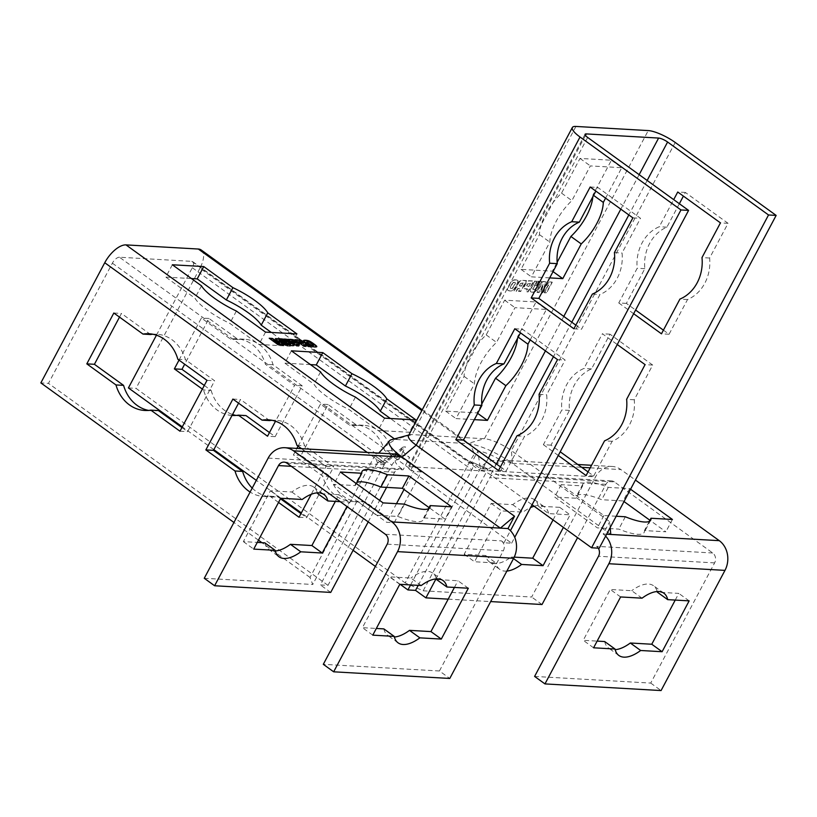 <?xml version="1.0" encoding="UTF-8"?>
<svg xmlns="http://www.w3.org/2000/svg" width="817" height="817" viewBox="0 0 817 817"><rect width="100%" height="100%" fill="white"/><g stroke="black" fill="none" stroke-linecap="round" stroke-linejoin="round"><path stroke-width="0.61" stroke-dasharray="4.08 3.06" d="M384.368 446.94L395.173 439.434L467.508 443.58L470.674 444.754L474.391 453.946L469.908 461.115L480.263 468.59L477.863 451.055A21.64 5.453 -152 0 1 504.814 462.933C498.472 459.634 492.222 459.562 486.054 462.718C481.468 466.364 481.346 468.437 485.686 468.948L487.974 469.081L503.241 460.226L512.422 463.372L610.779 534.451M610.197 527.516L609.717 521.695L511.36 450.606A21.64 5.453 28 0 0 484.41 438.729L412.074 434.593A21.64 5.453 28 0 0 409.828 434.746A21.64 5.453 28 0 0 408.5 435.655M605.611 536.146A21.64 18.372 -86.7 0 0 603.16 534.022L609.717 521.695M603.16 534.022L606.643 534.216M386.574 487.381L394.621 472.236A7.21 6.127 93.3 0 1 400.218 468.774A7.21 6.127 93.3 0 1 403.077 469.816A21.64 5.453 -152 0 1 395.397 460.308A21.64 5.453 -152 0 1 398.972 459.246A7.21 3.35 125.9 0 0 391.884 465.19L327.985 585.37L320.376 584.931L385.093 463.208L377.474 462.769L374.737 455.733L385.164 463.147A21.64 10.059 125.9 0 0 384.276 464.75L376.657 464.311L312.758 584.492L310.021 577.445L374.737 455.733L378.731 453.098M310.021 577.445L261.92 542.682M258.458 540.18L233.938 522.461M301.534 448.676L326.065 466.405L311.236 494.295M278.526 502.435L269.876 496.185A38.409 32.598 93.3 0 1 263.768 496.501A38.409 32.598 93.3 0 1 250.104 492.048M486.054 462.718A21.64 18.372 -86.7 0 0 479.446 470.204L469.101 462.718L405.201 582.899L423.165 590.814L487.974 469.081M423.165 590.814L531.663 597.033L595.562 476.852A21.64 18.372 93.3 0 1 612.331 466.476A21.64 18.372 93.3 0 1 620.93 469.591L635.432 480.069M553.048 519.929L559.737 507.347L538.291 506.121A38.409 17.851 125.9 0 0 534.451 499.677A38.409 17.851 125.9 0 0 512.657 504.651L491.211 503.425L464.179 554.263L485.615 555.499A38.409 17.851 125.9 0 0 489.454 561.933A38.409 17.851 125.9 0 0 511.258 556.969L514.25 557.133M616.192 516.252L603.896 515.547L561.187 484.685L582.633 485.911A38.409 9.681 -152 0 1 582.889 484.042A38.409 9.681 -152 0 1 608.267 487.381L629.713 488.607L630.561 489.22M268.16 458.102L376.657 464.311L377.474 462.769L379.864 462.882L390.873 457.275C397.297 454.099 403.547 454.17 409.634 457.489A21.64 5.453 -152 0 1 401.944 447.982A21.64 5.453 -152 0 1 402.301 447.542A21.64 5.453 -152 0 1 405.528 446.919L385.164 463.147L374.819 455.661M575.924 126.441L412.074 434.593L395.173 439.434A36.06 9.089 28 0 0 391.425 439.699M394.019 453.966L377.566 462.749M390.873 457.275A21.64 18.372 93.3 0 0 384.276 464.75L367.231 452.434M286.961 463.157L403.077 469.816L409.634 457.489M485.615 468.968L480.273 468.662L469.918 461.176L487.882 469.101L485.686 468.948M418.222 585.36L480.263 468.59A21.64 10.059 125.9 0 1 479.446 470.204L595.562 476.852M201.186 249.982A21.64 10.059 -54.1 0 1 199.93 268.18L469.101 462.718L469.908 461.115M675.21 142.464L511.36 450.606L512.422 463.372A36.06 9.089 28 0 0 467.508 443.58L484.41 438.729L648.259 130.577M410.604 584.921L471.838 469.765A7.21 3.35 125.9 0 0 472.257 463.699A7.21 3.35 125.9 0 0 471.307 463.382L477.863 451.055M156.445 335.195L192.312 267.741A7.21 3.35 125.9 0 0 192.73 261.675A7.21 3.35 125.9 0 0 191.781 261.358L119.445 257.222L398.972 459.246L405.528 446.919M191.781 261.358L471.307 463.382A21.64 5.453 -152 0 1 498.258 475.259L504.814 462.933M279.455 342.926L275.778 338.932M279.588 344.856L278.086 345.091L269.681 338.585M283.274 345.07L281.885 345.305L273.491 340.454M286.961 345.274L285.47 345.509L278.893 340.76M298.103 345.918L296.571 346.142L288.166 339.647M299.379 344.345A3.023 0.766 -152 0 1 299.369 344.539A3.023 0.766 -152 0 1 299.185 344.662A5.045 1.266 -152 0 1 298.654 344.703L296.234 344.56M295.999 342.966L295.907 342.854A4.034 1.021 28 0 0 294.191 341.618L291.546 341.169M290.648 344.253L284.827 339.423M293.946 345.52A3.401 0.858 -152 0 1 293.936 345.714A3.401 0.858 -152 0 1 293.579 345.877A25.215 6.352 -152 0 1 290.117 345.683A3.401 0.858 -152 0 1 286.134 343.834L279.598 339.116M309.878 346.592L308.193 346.806L306.957 345.918A3.871 0.97 28 0 0 306.048 345.325L303.434 344.917M305.395 346.337L303.832 346.561L295.417 340.056M303.373 343.365L303.25 343.232A3.064 0.776 28 0 0 302.75 342.834L302.321 342.527A3.564 0.899 28 0 0 301.698 342.109L298.869 341.618M285.113 340.005L283.53 340.229L282.856 339.31M316.618 346.786A3.023 0.766 -152 0 1 316.608 346.98A3.023 0.766 -152 0 1 316.393 347.113A18.658 4.708 -152 0 1 312.268 346.878A3.023 0.766 -152 0 1 309.388 345.611A16.891 4.259 -152 0 1 304.098 341.792A3.023 0.766 -152 0 1 303.464 340.801A3.023 0.766 -152 0 1 303.618 340.679M313.432 345.581L313.33 345.448A13.869 3.493 28 0 0 309.194 342.466L308.714 342.252A9.079 2.288 28 0 0 306.671 342.139M287.237 341.537L285.664 341.761L284.98 340.842M291.403 350.82L284.847 363.146L314.004 384.215A38.409 9.681 28 0 0 348.869 409.409L378.026 430.488L409.429 432.285L390.342 418.488M320.56 371.888L314.004 384.215M355.426 397.082L348.869 409.409M384.582 418.161L378.026 430.488M415.986 419.958L409.429 432.285M310.491 364.607L284.847 363.146M326.065 466.405L333.683 466.844L304.527 445.776A38.409 32.598 -86.7 0 0 275.778 420.244A38.409 32.598 -86.7 0 0 271.949 420.295M296.908 445.336L304.527 445.776M269.661 420.571L240.504 399.503L238.564 403.159M232.896 399.064L240.504 399.503M269.876 496.185L277.494 496.613L280.476 498.768M252.218 488.076A38.409 32.598 -86.7 0 0 271.377 496.94A38.409 32.598 -86.7 0 0 277.494 496.613M300.983 513.587L306.651 517.692L333.683 466.844M299.032 517.253L306.651 517.692M394.213 522.706L421.245 471.858L392.089 450.79A38.409 32.598 -86.7 0 0 363.34 425.259A38.409 32.598 -86.7 0 0 357.223 425.586L328.066 404.517L301.034 455.365L330.191 476.434A38.409 32.598 -86.7 0 0 358.949 501.955A38.409 32.598 -86.7 0 0 365.056 501.628L394.213 522.706L386.594 522.267L357.438 501.199A38.409 32.598 93.3 0 1 351.33 501.515A38.409 32.598 93.3 0 1 322.582 475.994L293.426 454.926L296.888 448.41M365.056 501.628L357.438 501.199M330.191 476.434L322.582 475.994M301.034 455.365L293.426 454.926M298.072 446.174L320.458 404.078L349.615 425.157A38.409 32.598 93.3 0 1 355.722 424.83A38.409 32.598 93.3 0 1 383.643 447.757A38.409 32.598 93.3 0 1 384.48 450.351L413.627 471.419L404.027 489.495M328.066 404.517L320.458 404.078M357.223 425.586L349.615 425.157M392.089 450.79L384.48 450.351M421.245 471.858L413.627 471.419M396.49 503.67L386.594 522.267M172.346 264.769L165.79 277.096L194.946 298.164A38.409 9.681 28 0 0 229.812 323.369L258.969 344.437L290.372 346.234L271.295 332.437M201.503 285.838L194.946 298.164M236.368 311.042L229.812 323.369M265.525 332.111L258.969 344.437M296.928 333.908L290.372 346.234M191.433 278.566L165.79 277.096M207.007 380.354L214.626 380.793L185.469 359.725A38.409 32.598 -86.7 0 0 156.721 334.204A38.409 32.598 -86.7 0 0 152.891 334.245M177.861 359.286L185.469 359.725M150.604 334.531L121.447 313.452L119.507 317.119M113.839 313.013L121.447 313.452M148.531 410.41A38.409 32.598 -86.7 0 0 152.33 410.89A38.409 32.598 -86.7 0 0 158.437 410.573M181.925 427.546L187.593 431.642L214.626 380.793M179.975 431.202L187.593 431.642M269.487 432.561L275.155 436.656L267.537 436.217M204.301 385.45L211.133 390.383L203.525 389.954L202.361 389.106M211.133 390.383A38.409 32.598 -86.7 0 0 232.549 414.485M236.093 415.424A38.409 32.598 -86.7 0 0 239.892 415.904A38.409 32.598 -86.7 0 0 245.999 415.587M232.028 415.455A38.409 32.598 93.3 0 1 203.525 389.954M179.015 360.123L201.401 318.038L230.557 339.106A38.409 32.598 93.3 0 1 236.664 338.779A38.409 32.598 93.3 0 1 265.423 364.3L294.58 385.379L275.503 421.245M275.155 436.656L302.188 385.808L273.031 364.739A38.409 32.598 -86.7 0 0 244.283 339.218A38.409 32.598 -86.7 0 0 238.176 339.545L209.019 318.467L184.683 364.229M209.019 318.467L201.401 318.038M238.176 339.545L230.557 339.106M273.031 364.739L265.423 364.3M302.188 385.808L294.58 385.379M119.445 257.222A7.21 3.35 125.9 0 0 112.368 263.166L48.469 383.347L40.85 382.907M327.985 585.37L48.469 383.347M199.93 268.18L136.03 388.361L405.201 582.899M128.412 387.922L136.03 388.361M542.018 604.519L531.663 597.033M448.206 599.137L490.66 601.578M400.167 584.329L375.371 566.416M353.107 550.321L301.34 512.902M281.109 498.278L256.324 480.365M213.84 449.656L182.293 426.862M548.462 284.878L544.306 292.7L546.277 292.813L552.006 282.049L548.871 281.865L543.673 288.534L545.787 281.691L542.651 281.508L536.922 292.282L538.903 292.394L543.06 284.571L540.752 292.496L542.478 292.598L548.462 284.878L544.561 292.884L546.542 293.007L552.261 282.233L549.126 282.049L544.061 288.728L546.052 281.875L542.907 281.691L537.188 292.466L539.159 292.578L543.325 284.755L541.017 292.69L542.743 292.782L548.718 285.062M524.279 288.544A5.045 2.339 125.9 0 0 524.851 288.707L527.271 288.85L525.78 291.638L527.792 291.751L533.521 280.987L529.099 280.731A5.045 2.339 125.9 0 0 528.364 280.823A3.023 1.409 125.9 0 0 526.25 282.59A7.567 3.513 125.9 0 0 525.198 284.275L524.882 284.888A7.567 3.513 125.9 0 0 524.085 286.685A3.023 1.409 125.9 0 0 524.228 288.513A3.023 1.409 125.9 0 0 524.279 288.544L524.545 288.728A5.045 2.339 125.9 0 0 525.117 288.891L527.527 289.034L526.046 291.832L528.048 291.945L533.777 281.171L529.355 280.915A5.045 2.339 125.9 0 0 528.619 281.017A3.023 1.409 125.9 0 0 526.505 282.774A7.567 3.513 125.9 0 0 525.464 284.469L525.137 285.072A7.567 3.513 125.9 0 0 524.34 286.869A3.023 1.409 125.9 0 0 524.483 288.697A3.023 1.409 125.9 0 0 524.545 288.728M535.584 288.483A1.134 0.531 -54.1 0 1 534.788 289.33A3.421 1.593 -54.1 0 1 533.828 289.586L533.521 289.565A3.421 1.593 -54.1 0 1 533.072 289.412A3.421 1.593 -54.1 0 1 532.878 289.218A1.134 0.531 -54.1 0 1 533.011 288.33L536.851 281.119L534.839 280.997L530.703 288.779A3.401 1.583 125.9 0 0 530.509 291.638A3.401 1.583 125.9 0 0 530.733 291.751A25.215 11.714 125.9 0 0 534.195 291.945A3.401 1.583 125.9 0 0 537.3 289.157L541.426 281.375L539.424 281.262L535.84 288.667A1.134 0.531 -54.1 0 1 535.043 289.514A3.421 1.593 -54.1 0 1 534.093 289.769L533.777 289.749A3.421 1.593 -54.1 0 1 533.327 289.596A3.421 1.593 -54.1 0 1 533.144 289.412A1.134 0.531 -54.1 0 1 533.266 288.513L537.106 281.303L535.094 281.191L530.958 288.963A3.401 1.583 125.9 0 0 530.764 291.822A3.401 1.583 125.9 0 0 530.989 291.935A25.215 11.714 125.9 0 0 534.461 292.129A3.401 1.583 125.9 0 0 537.555 289.341L541.691 281.569L539.68 281.446L535.84 288.667M519.265 281.61A7.567 3.513 125.9 0 0 517.641 284.336A3.401 1.583 125.9 0 0 517.406 286.655A2.9 1.348 125.9 0 0 516.579 286.961A1.389 0.643 125.9 0 0 515.997 287.482A2.778 1.287 125.9 0 0 515.364 288.421L514.016 290.964L516.181 291.087L516.957 289.616A3.871 1.797 -54.1 0 1 517.559 288.656L520.041 288.33L518.499 291.22L520.541 291.342L526.271 280.568L521.399 280.292A3.156 1.46 125.9 0 0 520.041 280.834A2.022 0.94 125.9 0 0 519.265 281.61L519.53 281.804A7.567 3.513 125.9 0 0 517.896 284.53A3.401 1.583 125.9 0 0 517.661 286.838A2.9 1.348 125.9 0 0 516.834 287.145A1.389 0.643 125.9 0 0 516.252 287.666A2.778 1.287 125.9 0 0 515.619 288.615L514.271 291.158L516.436 291.281L517.222 289.8A3.871 1.797 -54.1 0 1 517.825 288.84L520.296 288.513L518.764 291.414L520.797 291.526L526.526 280.752L521.665 280.476A3.156 1.46 125.9 0 0 520.296 281.017A2.022 0.94 125.9 0 0 519.53 281.804M536.575 282.723L537.984 282.805L538.822 281.232L537.412 281.15L536.575 282.723L538.24 282.999L539.077 281.416L537.668 281.334L536.83 282.917M517.447 280.313A18.658 8.67 125.9 0 0 513.321 280.078A3.023 1.409 125.9 0 0 511.054 281.977A16.891 7.853 125.9 0 0 507.704 288.268A3.023 1.409 125.9 0 0 507.786 290.249A3.023 1.409 125.9 0 0 507.878 290.301A18.658 8.67 125.9 0 0 512.014 290.546A3.023 1.409 125.9 0 0 514.281 288.646A16.891 7.853 125.9 0 0 517.631 282.345A3.023 1.409 125.9 0 0 517.539 280.374A3.023 1.409 125.9 0 0 517.447 280.313L517.702 280.507A18.658 8.67 125.9 0 0 513.576 280.262A3.023 1.409 125.9 0 0 511.309 282.161A16.891 7.853 125.9 0 0 507.96 288.462A3.023 1.409 125.9 0 0 508.041 290.433A3.023 1.409 125.9 0 0 508.143 290.495A18.658 8.67 125.9 0 0 512.269 290.729A3.023 1.409 125.9 0 0 514.536 288.83A16.891 7.853 125.9 0 0 517.886 282.539A3.023 1.409 125.9 0 0 517.804 280.558A3.023 1.409 125.9 0 0 517.702 280.507M535.227 285.256L536.636 285.337L537.474 283.765L536.064 283.683L535.482 285.45L536.902 285.521L537.739 283.948L536.32 283.867L535.482 285.45M517.478 338.483A38.409 17.851 125.9 0 0 517.59 336.686L536.044 301.973L504.63 300.176L486.176 334.888A38.409 17.851 125.9 0 0 464.107 376.392L445.653 411.114L477.057 412.912L481.775 404.037M592.846 196.734A38.409 17.851 125.9 0 0 592.958 194.936L611.412 160.224L580.009 158.427L561.545 193.139A38.409 17.851 125.9 0 0 539.475 234.642L521.021 269.365L552.425 271.162L557.143 262.288M598.289 548.166A7.21 6.127 -86.7 0 0 596.604 546.348L599.198 548.217M629.713 488.607L623.157 500.933L601.721 499.708A38.409 9.681 28 0 0 576.332 496.368A38.409 9.681 28 0 0 576.077 498.237L554.631 497.012L597.339 527.874L618.786 529.099A38.409 9.681 28 0 0 644.164 532.429A38.409 9.681 28 0 0 644.419 530.57L665.865 531.796L649.903 520.255M608.267 487.381L601.721 499.708M582.633 485.911L576.077 498.237M561.187 484.685L554.631 497.012M603.896 515.547L597.339 527.874M625.332 516.773L618.786 529.099M649.311 521.369L644.419 530.57M672.422 519.469L665.865 531.796M624.014 501.546L623.157 500.933M491.211 503.425L501.567 510.901L523.003 512.136A38.409 17.851 -54.1 0 1 530.58 507.571M512.657 504.651L523.003 512.136M538.291 506.121L548.646 513.607L570.092 514.833L563.403 527.414M534.104 506.234A38.409 17.851 -54.1 0 1 544.806 507.163A38.409 17.851 -54.1 0 1 548.646 513.607M559.737 507.347L570.092 514.833M511.258 556.969L513.515 558.593M485.615 555.499L495.97 562.974L474.524 561.749L501.567 510.901M506.887 571.073A38.409 17.851 -54.1 0 1 499.81 569.418A38.409 17.851 -54.1 0 1 495.97 562.974M464.179 554.263L474.524 561.749M593.581 647.799L583.236 640.314L597.135 641.11M604.672 641.539A38.409 17.851 125.9 0 0 608.512 647.983A38.409 17.851 125.9 0 0 615.181 649.668M675.24 600.076L678.794 593.397L657.348 592.172M689.15 600.873L678.794 593.397M642.06 598.177L631.704 590.701L610.268 589.466L583.236 640.314M657.195 591.528A38.409 17.851 125.9 0 0 653.508 585.728A38.409 17.851 125.9 0 0 631.704 590.701M620.614 596.951L610.268 589.466M534.604 676.425L650.72 683.083L714.62 562.903A7.21 6.127 -86.7 0 0 712.72 552.997L614.374 481.918L498.258 475.259A7.21 6.127 -86.7 0 0 495.388 474.228A7.21 6.127 -86.7 0 0 489.802 477.679L435.982 578.916M614.374 481.918A7.21 6.127 -86.7 0 0 611.504 480.876A7.21 6.127 -86.7 0 0 605.918 484.338L577.568 537.657M650.72 683.083L661.076 690.559M679.356 203.729L666.897 227.157A38.409 32.598 -86.7 0 0 644.827 268.67L626.373 303.383L635.595 310.052M663.404 330.15L669.072 334.245L687.536 299.533A38.409 32.598 -86.7 0 0 709.605 258.029L728.059 223.317L685.351 192.444L683.41 196.111M588.036 471.899L593.704 475.994L612.168 441.282A38.409 32.598 -86.7 0 0 634.237 399.779L652.691 365.066L609.982 334.194L591.528 368.906A38.409 32.598 -86.7 0 0 569.459 410.42L551.005 445.132L560.227 451.801M530.499 283.448L528.854 286.542L526.934 285.889A4.034 1.879 -54.1 0 1 528.017 283.846L530.499 283.448L528.854 286.542M528.589 286.358L526.669 285.695A4.034 1.879 -54.1 0 1 527.751 283.662L530.243 283.254M519.714 285.97L519.561 285.378A3.064 1.43 -54.1 0 1 519.857 284.725L520.133 284.214A3.564 1.654 -54.1 0 1 520.541 283.53L523.186 283.08L521.593 286.083L519.714 285.97L519.306 285.194A3.064 1.43 -54.1 0 1 519.602 284.541L519.867 284.03A3.564 1.654 -54.1 0 1 520.286 283.346L523.186 283.08M522.931 282.896L521.593 286.083M521.338 285.889L519.449 285.787M513.382 282.651A9.079 4.218 -54.1 0 1 515.425 282.764L515.456 283.111A13.869 6.444 -54.1 0 1 512.841 288.023L512.463 288.35A9.079 4.218 -54.1 0 1 510.421 288.227L510.39 287.89A13.869 6.444 -54.1 0 1 513.005 282.968L513.127 282.457A9.079 4.218 -54.1 0 1 515.17 282.58L515.2 282.917A13.869 6.444 -54.1 0 1 512.586 287.839L512.198 288.156A9.079 4.218 -54.1 0 1 510.155 288.044L510.135 287.696A13.869 6.444 -54.1 0 1 512.749 282.784L513.127 282.457M536.044 301.973L546.399 309.459L530.223 339.882M517.59 336.686L518.192 337.125M477.057 412.912L477.669 413.351M474.32 419.642L455.998 418.59L474.463 383.878A38.409 17.851 -54.1 0 1 496.532 342.374L514.986 307.662L546.399 309.459M445.653 411.114L455.998 418.59M464.107 376.392L474.463 383.878M486.176 334.888L496.532 342.374M504.63 300.176L514.986 307.662M551.005 445.132L543.387 444.693L561.841 409.981A38.409 32.598 93.3 0 1 583.91 368.477L602.374 333.765L617.264 344.529M569.459 410.42L561.841 409.981M591.528 368.906L583.91 368.477M609.982 334.194L602.374 333.765M652.691 365.066L645.073 364.627M634.237 399.779L626.619 399.339M612.168 441.282L604.549 440.843M593.704 475.994L586.095 475.565M558.287 455.467L543.387 444.693M498.523 470.541L506.142 470.98L524.596 436.268A38.409 32.598 -86.7 0 0 546.665 394.764L565.129 360.052L522.42 329.18L520.48 332.846M516.987 435.829L524.596 436.268M539.057 394.325L546.665 394.764M557.511 359.613L565.129 360.052M514.812 328.751L522.42 329.18M500.474 466.885L506.142 470.98M611.412 160.224L621.768 167.71L605.591 198.133M592.958 194.936L593.571 195.375M552.425 271.162L553.038 271.601M549.698 277.892L531.377 276.84L549.831 242.128A38.409 17.851 -54.1 0 1 571.9 200.625L590.354 165.912L621.768 167.71M521.021 269.365L531.377 276.84M539.475 234.642L549.831 242.128M561.545 193.139L571.9 200.625M580.009 158.427L590.354 165.912M626.373 303.383L618.755 302.944L637.209 268.231A38.409 32.598 93.3 0 1 659.288 226.728L673.688 199.634M644.827 268.67L637.209 268.231M666.897 227.157L659.288 226.728M685.351 192.444L677.742 192.015M728.059 223.317L720.451 222.878M709.605 258.029L701.987 257.59M687.536 299.533L679.918 299.093M669.072 334.245L661.464 333.816M633.655 313.718L618.755 302.944M573.902 328.791L581.51 329.231L599.974 294.518A38.409 32.598 -86.7 0 0 622.043 253.015L640.497 218.302L597.789 187.43L595.848 191.096M592.356 294.079L599.974 294.518M614.425 252.576L622.043 253.015M632.879 217.863L640.497 218.302M590.18 187.001L597.789 187.43M575.842 325.135L581.51 329.231M385.318 534.247L501.434 540.895L504.018 542.764L511.636 543.203L410.696 470.245A7.21 1.818 -152 0 1 408.132 467.079A7.21 1.818 -152 0 1 409.327 466.721L481.662 470.868A7.21 1.818 -152 0 1 490.639 474.83L532.071 504.763M504.018 542.764L510.431 530.693M511.636 543.203L514.73 537.361M383.081 502.894L376.525 515.221L397.971 516.456A38.409 9.681 28 0 0 423.349 519.786A38.409 9.681 28 0 0 423.615 517.917L445.051 519.152L429.088 507.612M404.527 504.13L397.971 516.456M428.506 508.715L423.615 517.917M451.607 506.826L445.051 519.152M356.335 483.572L355.262 485.584L333.816 484.358L376.525 515.221M356.927 482.469A38.409 9.681 28 0 0 355.528 483.725A38.409 9.681 28 0 0 355.262 485.584M340.372 472.032L333.816 484.358M468.335 588.23L457.98 580.744L436.533 579.519M421.245 585.534L410.9 578.048L389.454 576.822L362.421 627.67L376.331 628.467M436.39 578.885A38.409 17.851 125.9 0 0 432.704 573.074A38.409 17.851 125.9 0 0 410.9 578.048M399.809 584.308L389.454 576.822M372.777 635.146L362.421 627.67M383.867 628.896A38.409 17.851 125.9 0 0 387.697 635.34A38.409 17.851 125.9 0 0 394.366 637.015M454.426 587.433L457.98 580.744M264.81 542.845A38.409 17.851 125.9 0 0 268.65 549.29A38.409 17.851 125.9 0 0 275.309 550.975M317.333 492.835A38.409 17.851 125.9 0 0 313.646 487.034A38.409 17.851 125.9 0 0 291.843 492.008L270.396 490.772L243.364 541.62L257.273 542.417M243.364 541.62L253.719 549.106M270.396 490.772L280.752 498.258M291.843 492.008L302.198 499.483M340.24 501.669L349.278 502.179L346.97 506.53M335.368 501.383L338.922 494.704L317.486 493.468M338.922 494.704L349.278 502.179M501.434 540.895A7.21 6.127 93.3 0 1 503.333 550.801L439.434 670.982L449.779 678.457M439.434 670.982L323.307 664.323M204.26 578.283L312.758 584.492M368.222 521.889L379.639 500.413M330.722 592.417L320.376 584.931M467.508 443.58L421.838 410.573M395.173 439.434L394.427 438.892M512.422 463.372L581.735 467.344M590.201 467.824L620.93 469.591M112.368 263.166L391.884 465.19M192.312 267.741L471.838 469.765M605.918 484.338L489.802 477.679M714.62 562.903L598.504 556.254M712.72 552.997L596.604 546.348M639.149 174.664L620.818 209.142M563.781 316.414L545.45 350.891M488.413 458.163L481.662 470.868M647.166 180.455L628.835 214.932M571.788 322.204L553.456 356.682M496.419 463.954L490.639 474.83M587.648 137.44L410.696 470.245M585.462 135.459L409.327 466.721M387.217 544.153L503.333 550.801M291.332 466.313L394.621 472.236M402.311 447.553L388.208 459.062M612.331 466.476L591.559 465.281M577.793 464.495L503.241 460.226M409.828 434.746L408.837 435.012M401.944 447.982L395.397 460.308M268.16 419.815L275.778 420.244M263.768 496.501L271.377 496.94M358.949 501.955L351.33 501.515M363.34 425.259L355.722 424.83M149.102 333.765L156.721 334.204M144.711 410.461L152.33 410.89M239.892 415.904L232.273 415.475M244.283 339.218L236.664 338.779M192.73 261.675L472.257 463.699M422.266 409.777L470.674 444.754M582.889 484.042L576.332 496.368M650.72 520.112L644.164 532.429M534.451 499.677L544.806 507.163M489.454 561.933L499.81 569.418M618.867 655.469L608.512 647.983M663.864 593.203L653.508 585.728M611.504 480.876L495.388 474.228M585.084 134.274L408.132 467.079M429.905 507.459L423.349 519.786M362.074 471.399L355.528 483.725M443.049 580.56L432.704 573.074M398.053 642.816L387.697 635.34M268.65 549.29L278.995 556.775M313.646 487.034L323.992 494.51M284.102 462.126L400.218 468.774"/><path stroke-width="1.23" d="M391.864 521.92L500.372 528.129L514.536 516.242L507.98 528.568L500.372 528.129L402.015 457.05L394.019 453.966L284.919 447.716A21.64 18.372 -86.7 0 0 268.16 458.102L204.26 578.283L214.605 585.758L278.505 465.578A7.21 6.127 93.3 0 1 284.102 462.126A7.21 6.127 93.3 0 1 286.961 463.157L385.318 534.247A7.21 6.127 93.3 0 1 387.217 544.153L323.307 664.323L333.663 671.809L397.562 551.628A21.64 18.372 -86.7 0 0 391.864 521.92L293.517 450.831A21.64 18.372 -86.7 0 0 284.919 447.716M532.071 504.763L591.579 547.778L599.198 548.217L776.15 215.412L675.21 142.464A21.64 5.453 28 0 0 648.259 130.577L575.924 126.441A21.64 5.453 28 0 0 572.349 127.503L408.5 435.655A21.64 5.453 28 0 0 416.19 445.163L514.536 516.242M606.643 534.216L610.779 534.451L610.197 527.516M233.938 522.461L40.85 382.907L104.75 262.727A21.64 10.059 -54.1 0 1 126.002 244.896L198.337 249.032A21.64 10.059 -54.1 0 1 201.186 249.982L422.266 409.777M261.92 542.682L258.458 540.18M177.861 359.286L207.007 380.354L179.975 431.202L150.818 410.134A38.409 32.598 93.3 0 1 144.711 410.461A38.409 32.598 93.3 0 1 115.963 384.94L86.806 363.861L113.839 313.013L142.995 334.092A38.409 32.598 93.3 0 1 149.102 333.765A38.409 32.598 93.3 0 1 177.861 359.286M250.104 492.048A38.409 32.598 93.3 0 1 235.01 470.98L205.864 449.912L232.896 399.064L262.053 420.142A38.409 32.598 93.3 0 1 268.16 419.815A38.409 32.598 93.3 0 1 296.908 445.336L301.534 448.676M311.236 494.295L299.032 517.253L278.526 502.435M514.25 557.133L532.704 558.195L553.048 519.929M404.527 504.13L383.081 502.894L340.372 472.032L361.819 473.257A38.409 9.681 -152 0 1 362.074 471.399A38.409 9.681 -152 0 1 387.462 474.728L408.898 475.964L451.607 506.826L430.161 505.6A38.409 9.681 -152 0 1 429.905 507.459A38.409 9.681 -152 0 1 404.527 504.13M273.654 340.138L280.231 344.886L278.25 344.774L269.202 338.238L272.347 338.422L279.496 342.609L275.421 338.595L278.556 338.779L287.604 345.315L285.633 345.203L279.057 340.454L283.775 345.091L282.049 344.999L273.654 340.138L279.588 344.856M299.349 344.355A5.045 1.266 -152 0 1 298.818 344.396L296.397 344.253L298.746 345.948L296.734 345.836L287.696 339.3L292.118 339.555A5.045 1.266 -152 0 1 292.894 339.668A3.023 0.766 -152 0 1 295.57 340.842A7.567 1.91 -152 0 1 297.133 341.884L297.643 342.252A7.567 1.91 -152 0 1 298.991 343.334A3.023 0.766 -152 0 1 299.533 344.233A3.023 0.766 -152 0 1 299.349 344.355M287.839 343.303L288.901 343.855A3.421 0.858 28 0 0 289.943 344.08L290.26 344.1A3.421 0.858 28 0 0 290.801 343.967L284.347 339.075L286.358 339.188L292.884 343.906A3.401 0.858 -152 0 1 294.1 345.407A3.401 0.858 -152 0 1 293.742 345.571A25.215 6.352 -152 0 1 290.28 345.366A3.401 0.858 -152 0 1 286.297 343.528L279.761 338.81L281.773 338.922L288.738 344.161A3.421 0.858 28 0 0 289.78 344.386L290.096 344.406A3.421 0.858 28 0 0 290.638 344.274L290.648 344.263M302.372 340.924A7.567 1.91 -152 0 1 304.843 342.599A3.401 0.858 -152 0 1 305.793 343.896A3.401 0.858 -152 0 1 305.783 343.906A2.9 0.735 -152 0 1 306.712 344.151L307.468 344.498A2.778 0.694 -152 0 1 308.387 345.08L310.521 346.622L307.121 345.611A3.871 0.97 28 0 0 306.222 345.019L303.597 344.611L306.028 346.367L303.995 346.255L294.947 339.709L299.808 339.995A3.156 0.797 -152 0 1 301.361 340.413L302.208 341.23A7.567 1.91 -152 0 1 304.68 342.905A3.401 0.858 -152 0 1 305.64 344.182M285.113 340.005L282.376 338.963L285.113 340.005M303.842 340.362A18.658 4.708 -152 0 1 307.968 340.597A3.023 0.766 -152 0 1 310.838 341.853A16.891 4.259 -152 0 1 316.128 345.683A3.023 0.766 -152 0 1 316.771 346.674A3.023 0.766 -152 0 1 316.557 346.806A18.658 4.708 -152 0 1 312.431 346.571A3.023 0.766 -152 0 1 309.551 345.305A16.891 4.259 -152 0 1 304.261 341.486A3.023 0.766 -152 0 1 303.628 340.495A3.023 0.766 -152 0 1 303.842 340.362L303.679 340.669A18.658 4.708 -152 0 1 307.805 340.903A3.023 0.766 -152 0 1 310.674 342.17A16.891 4.259 -152 0 1 315.965 345.989A3.023 0.766 -152 0 1 316.618 346.786M287.237 341.537L284.5 340.495L287.237 341.537M320.56 371.888L291.403 350.82L322.807 352.617L351.964 373.686A38.409 9.681 -152 0 1 386.829 398.89L415.986 419.958L384.582 418.161L355.426 397.082A38.409 9.681 -152 0 1 320.56 371.888M201.503 285.838L172.346 264.769L203.76 266.567L232.916 287.645A38.409 9.681 -152 0 1 267.772 312.84L296.928 333.908L265.525 332.111L236.368 311.042A38.409 9.681 -152 0 1 201.503 285.838M635.432 480.069L719.277 540.67A21.64 18.372 93.3 0 1 724.975 570.378L661.076 690.559L544.959 683.911L608.859 563.73A21.64 18.372 -86.7 0 0 605.611 536.146M630.561 489.22L672.422 519.469L650.975 518.244A38.409 9.681 -152 0 1 650.72 520.112A38.409 9.681 -152 0 1 625.332 516.773L616.192 516.252M378.731 453.098L384.368 446.94M408.837 435.012L391.425 439.699A36.06 9.089 28 0 0 389.464 440.833A36.06 9.089 28 0 0 402.015 457.05L416.19 445.163L580.029 137.011L680.969 209.959L510.431 530.693A21.64 18.372 93.3 0 1 513.679 558.277L449.779 678.457L333.663 671.809M269.681 338.585L272.184 338.728L279.618 342.609M279.057 340.454L283.274 345.07M275.778 338.932L278.393 339.086L286.961 345.274M288.166 339.647L291.955 339.862A5.045 1.266 -152 0 1 292.731 339.974A3.023 0.766 -152 0 1 295.407 341.149A7.567 1.91 -152 0 1 296.969 342.19L297.48 342.558A7.567 1.91 -152 0 1 298.828 343.64A3.023 0.766 -152 0 1 299.379 344.345M296.397 344.253L298.103 345.918M291.71 340.863L294.314 342.742L296.071 342.548A4.034 1.021 28 0 0 294.355 341.312L291.546 341.169L294.151 343.048L295.999 342.966M284.827 339.423L286.195 339.494L292.721 344.212A3.401 0.858 -152 0 1 293.946 345.52M281.773 338.922L287.676 343.61M280.241 339.157L281.61 339.239M305.783 343.906L305.619 344.223A2.9 0.735 -152 0 1 306.549 344.457L307.304 344.805A2.778 0.694 -152 0 1 308.223 345.387L309.878 346.592M295.417 340.056L299.645 340.301A3.156 0.797 -152 0 1 301.197 340.72L302.208 341.23M303.597 344.611L305.395 346.337M299.032 341.312L301.555 343.13L303.413 342.926A3.064 0.776 28 0 0 302.913 342.527L302.484 342.221A3.564 0.899 28 0 0 301.861 341.802L298.869 341.618L301.391 343.436L303.373 343.365M283.785 339.045L284.469 339.964M282.856 339.31L283.622 339.351M306.804 341.894L306.743 342.323A13.869 3.493 28 0 0 310.879 345.315L311.359 345.52A9.079 2.288 28 0 0 313.401 345.642L313.432 345.581M313.565 345.336L313.493 345.142A13.869 3.493 28 0 0 309.357 342.16L308.877 341.945A9.079 2.288 28 0 0 306.835 341.833L306.906 342.017A13.869 3.493 28 0 0 311.042 344.999L311.522 345.213A9.079 2.288 28 0 0 313.565 345.336L313.595 345.315M285.909 340.577L286.593 341.496M284.98 340.842L285.746 340.893M390.342 418.488L380.273 411.206A38.409 9.681 28 0 0 345.417 386.012L316.261 364.944L310.491 364.607M386.829 398.89L380.273 411.206M351.964 373.686L345.417 386.012M322.807 352.617L316.261 364.944M262.053 420.142L269.661 420.571A38.409 32.598 -86.7 0 1 271.949 420.295M238.564 403.159L213.472 450.351L242.629 471.419A38.409 32.598 -86.7 0 0 252.218 488.076M205.864 449.912L213.472 450.351M235.01 470.98L242.629 471.419M280.476 498.768L300.983 513.587M296.888 448.41L298.072 446.174M404.027 489.495L396.49 503.67M271.295 332.437L261.226 325.166A38.409 9.681 28 0 0 226.36 299.972L197.203 278.893L191.433 278.566M267.772 312.84L261.226 325.166M232.916 287.645L226.36 299.972M203.76 266.567L197.203 278.893M142.995 334.092L150.604 334.531A38.409 32.598 -86.7 0 1 152.891 334.245M119.507 317.119L94.415 364.3L123.571 385.369A38.409 32.598 -86.7 0 0 148.531 410.41M86.806 363.861L94.415 364.3M115.963 384.94L123.571 385.369M150.818 410.134L158.437 410.573L181.925 427.546M275.503 421.245L267.537 436.217L238.38 415.148A38.409 32.598 93.3 0 1 232.273 415.475A38.409 32.598 93.3 0 1 232.028 415.455M238.38 415.148L245.999 415.587L269.487 432.561M232.549 414.485A38.409 32.598 -86.7 0 0 236.093 415.424M202.361 389.106L174.368 368.875L179.015 360.123M184.683 364.229L181.977 369.315L204.301 385.45M181.977 369.315L174.368 368.875M418.222 585.36L415.547 590.385L407.938 589.945L410.604 584.921M182.293 426.862L128.412 387.922L156.445 335.195M435.982 578.916L425.902 597.86L448.206 599.137M490.66 601.578L542.018 604.519L577.568 537.657M425.902 597.86L415.547 590.385M407.938 589.945L400.167 584.329M375.371 566.416L353.107 550.321M301.34 512.902L281.109 498.278M256.324 480.365L213.84 449.656M481.775 404.037L495.521 378.2A38.409 17.851 125.9 0 0 517.478 338.483M557.143 262.288L570.889 236.45A38.409 17.851 125.9 0 0 592.846 196.734M544.959 683.911L534.604 676.425L598.504 556.254A7.21 6.127 -86.7 0 0 598.289 548.166M650.975 518.244L649.311 521.369M649.903 520.255L624.014 501.546M530.58 507.571A38.409 17.851 -54.1 0 1 534.104 506.234M563.403 527.414L543.06 565.67L521.614 564.445A38.409 17.851 -54.1 0 1 506.887 571.073M532.704 558.195L543.06 565.67M513.515 558.593L521.614 564.445M597.135 641.11L604.672 641.539L615.027 649.025L593.581 647.799L620.614 596.951L642.06 598.177A38.409 17.851 -54.1 0 1 663.864 593.203A38.409 17.851 -54.1 0 1 667.703 599.647L689.15 600.873L662.107 651.721L640.671 650.495L630.316 643.01L651.762 644.235L675.24 600.076M640.671 650.495A38.409 17.851 -54.1 0 1 618.867 655.469A38.409 17.851 -54.1 0 1 615.027 649.025M615.181 649.668A38.409 17.851 125.9 0 0 630.316 643.01M662.107 651.721L651.762 644.235M667.703 599.647L657.348 592.172A38.409 17.851 125.9 0 0 657.195 591.528M635.595 310.052L663.404 330.15M683.41 196.111L679.356 203.729M560.227 451.801L588.036 471.899M530.223 339.882L527.935 344.171A38.409 17.851 -54.1 0 1 505.866 385.675L487.412 420.387L474.32 419.642M518.192 337.125L527.935 344.171M495.521 378.2L505.866 385.675M477.669 413.351L487.412 420.387M617.264 344.529L645.073 364.627L626.619 399.339A38.409 32.598 93.3 0 1 604.549 440.843L586.095 475.565L558.287 455.467M474.279 404.966A38.409 32.598 93.3 0 1 496.348 363.463L514.812 328.751L557.511 359.613L539.057 394.325A38.409 32.598 93.3 0 1 516.987 435.829L498.523 470.541L455.825 439.679L474.279 404.966L481.897 405.406L463.433 440.118L500.474 466.885M520.48 332.846L503.966 363.892A38.409 32.598 -86.7 0 0 481.897 405.406M496.348 363.463L503.966 363.892M455.825 439.679L463.433 440.118M605.591 198.133L603.303 202.422A38.409 17.851 -54.1 0 1 581.234 243.926L562.78 278.638L549.698 277.892M593.571 195.375L603.303 202.422M570.889 236.45L581.234 243.926M553.038 271.601L562.78 278.638M673.688 199.634L677.742 192.015L720.451 222.878L701.987 257.59A38.409 32.598 93.3 0 1 679.918 299.093L661.464 333.816L633.655 313.718M549.647 263.217A38.409 32.598 93.3 0 1 571.716 221.713L590.18 187.001L632.879 217.863L614.425 252.576A38.409 32.598 93.3 0 1 592.356 294.079L573.902 328.791L531.193 297.929L549.647 263.217L557.265 263.656L538.812 298.368L575.842 325.135M595.848 191.096L579.335 222.142A38.409 32.598 -86.7 0 0 557.265 263.656M571.716 221.713L579.335 222.142M531.193 297.929L538.812 298.368M514.73 537.361L688.588 210.398L587.648 137.44A7.21 1.818 -152 0 1 585.084 134.274A7.21 1.818 -152 0 1 586.279 133.917L658.614 138.063A7.21 1.818 -152 0 1 667.601 142.025L768.531 214.973L776.15 215.412M591.579 547.778L768.531 214.973M572.349 127.503A21.64 5.453 28 0 0 580.029 137.011M507.98 528.568A21.64 18.372 93.3 0 1 510.431 530.693M688.588 210.398L680.969 209.959M430.161 505.6L428.506 508.715M429.088 507.612L402.352 488.28L380.906 487.055A38.409 9.681 28 0 0 356.927 482.469M408.898 475.964L402.352 488.28M387.462 474.728L380.906 487.055M361.819 473.257L356.335 483.572M419.856 637.852A38.409 17.851 -54.1 0 1 398.053 642.816A38.409 17.851 -54.1 0 1 394.213 636.382L372.777 635.146L399.809 584.308L421.245 585.534A38.409 17.851 -54.1 0 1 443.049 580.56A38.409 17.851 -54.1 0 1 446.889 587.004L468.335 588.23L441.303 639.078L419.856 637.852L409.501 630.367L430.947 631.592L454.426 587.433M446.889 587.004L436.533 579.519A38.409 17.851 125.9 0 0 436.39 578.885M376.331 628.467L383.867 628.896L394.213 636.382M394.366 637.015A38.409 17.851 125.9 0 0 409.501 630.367M441.303 639.078L430.947 631.592M275.309 550.975A38.409 17.851 125.9 0 0 290.443 544.316L311.89 545.542L322.245 553.027L300.799 551.802A38.409 17.851 -54.1 0 1 278.995 556.775A38.409 17.851 -54.1 0 1 275.155 550.331L253.719 549.106L280.752 498.258L302.198 499.483A38.409 17.851 -54.1 0 1 323.992 494.51A38.409 17.851 -54.1 0 1 327.831 500.954L340.24 501.669M290.443 544.316L300.799 551.802M257.273 542.417L264.81 542.845L275.155 550.331M317.333 492.835A38.409 17.851 125.9 0 1 317.486 493.468L327.831 500.954M346.97 506.53L322.245 553.027M311.89 545.542L335.368 501.383M214.605 585.758L330.722 592.417L368.222 521.889M379.639 500.413L386.574 487.381M367.231 452.434L104.75 262.727M402.015 457.05L293.517 450.831M421.838 410.573L198.337 249.032M394.427 438.892L126.002 244.896M610.779 534.451L719.277 540.67M581.735 467.344L590.201 467.824M608.859 563.73L724.975 570.378M658.614 138.063L639.149 174.664M620.818 209.142L563.781 316.414M545.45 350.891L488.413 458.163M667.601 142.025L647.166 180.455M628.835 214.932L571.788 322.204M553.456 356.682L496.419 463.954M586.279 133.917L585.462 135.459M513.679 558.277L397.562 551.628M278.505 465.578L291.332 466.313M383.265 448.206L389.484 440.843M591.559 465.281L577.793 464.495"/></g></svg>
